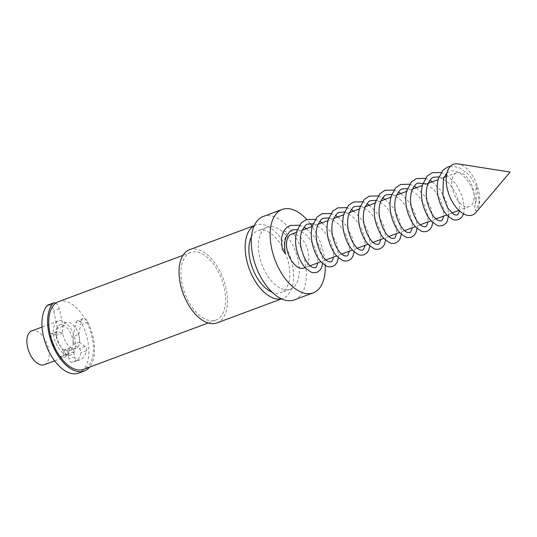 <?xml version="1.0" encoding="UTF-8"?>
<svg xmlns="http://www.w3.org/2000/svg" width="537" height="537" viewBox="0 0 537 537"><rect width="100%" height="100%" fill="white"/><g stroke="black" fill="none" stroke-linecap="round" stroke-linejoin="round"><path stroke-width="0.4" stroke-dasharray="2.69 2.01" d="M75.623 343.948A18.043 9.854 69.6 0 0 69.468 326.731A18.043 9.854 69.6 0 0 58.164 321.052A18.043 9.854 69.6 0 0 53.291 331.967A18.043 9.854 69.6 0 0 59.446 349.184A18.043 9.854 69.6 0 0 70.75 354.87A18.043 9.854 69.6 0 0 75.623 343.948M44.309 364.71A18.043 9.854 69.6 0 0 49.182 353.789A18.043 9.854 69.6 0 0 43.027 336.571A18.043 9.854 69.6 0 0 31.723 330.893M73.019 342.552A13.834 7.558 69.6 0 0 68.3 329.349A13.834 7.558 69.6 0 0 59.634 324.992A13.834 7.558 69.6 0 0 55.895 333.363A13.834 7.558 69.6 0 0 60.614 346.566A13.834 7.558 69.6 0 0 69.28 350.923A13.834 7.558 69.6 0 0 73.019 342.552M55.741 303.17A6.014 3.282 -110.4 0 1 59.325 308.802L63.151 326.093A13.834 7.558 69.6 0 0 62.701 333.128L57.365 331.618A3.007 1.645 69.6 0 0 56.714 331.631A3.007 1.645 69.6 0 0 56.016 334.309A25.863 14.123 69.6 0 0 66.226 354.339A3.007 1.645 69.6 0 0 67.837 354.964A3.007 1.645 69.6 0 0 68.622 353.708L69.206 349.352A3.819 2.088 -110.4 0 1 70.206 347.748A3.819 2.088 -110.4 0 1 73.824 351.829L74.69 356.964A3.007 1.645 69.6 0 0 77.2 360.233A25.863 14.123 69.6 0 0 80.087 359.736A25.863 14.123 69.6 0 0 86.531 350.681A3.007 1.645 69.6 0 0 86.598 349.916A3.007 1.645 69.6 0 0 84.98 346.432L79.563 342.176A13.834 7.558 69.6 0 0 79.624 340.089A13.834 7.558 69.6 0 0 74.905 326.892A13.834 7.558 69.6 0 0 66.239 322.536A13.834 7.558 69.6 0 0 62.507 330.906A13.834 7.558 69.6 0 0 67.226 344.103A13.834 7.558 69.6 0 0 75.892 348.459A13.834 7.558 69.6 0 0 79.624 340.089A13.834 7.558 69.6 0 0 78.671 334.417L73.005 336.524L75.912 322.851A6.014 3.282 -110.4 0 1 77.415 320.743A6.014 3.282 -110.4 0 1 82.174 324.261A37.892 20.695 -110.4 0 1 88.847 350.191A37.892 20.695 -110.4 0 1 78.617 373.114M285.429 253.873L284.295 240.952L287.114 231.581L283.429 231.541M476.332 199.845L475.863 190.507L476.561 186.467L479.293 202.1L475.842 210.927L474.554 207.154L476.332 199.845M474.104 195.636A18.043 9.854 69.6 0 0 467.949 178.418A18.043 9.854 69.6 0 0 456.645 172.733A18.043 9.854 69.6 0 0 451.771 183.654A18.043 9.854 69.6 0 0 457.927 200.872A18.043 9.854 69.6 0 0 469.231 206.55A18.043 9.854 69.6 0 0 474.104 195.636M291.396 234.239A18.043 9.854 -110.4 0 1 302.7 239.925A18.043 9.854 -110.4 0 1 308.856 257.142A18.043 9.854 -110.4 0 1 303.982 268.057M476.024 212.377A27.065 14.781 69.6 0 0 479.689 198.63A27.065 14.781 69.6 0 0 457.974 163.886M279.683 287.845A33.079 18.07 -110.4 0 1 259.358 255.746A33.079 18.07 -110.4 0 1 267.265 227.178A33.079 18.07 -110.4 0 1 277.924 228.514A33.079 18.07 -110.4 0 1 298.25 260.613A33.079 18.07 -110.4 0 1 290.342 289.181A33.079 18.07 -110.4 0 1 279.683 287.845M251.464 236.79A33.079 18.07 -110.4 0 1 257.82 230.695A33.079 18.07 -110.4 0 1 268.48 232.024A33.079 18.07 -110.4 0 1 288.805 264.123A33.079 18.07 -110.4 0 1 280.898 292.692A33.079 18.07 -110.4 0 1 272.098 292.235M204.221 318.656A36.086 19.708 -110.4 0 1 182.05 283.637A36.086 19.708 -110.4 0 1 190.675 252.477A36.086 19.708 -110.4 0 1 202.301 253.934A36.086 19.708 -110.4 0 1 224.479 288.946A36.086 19.708 -110.4 0 1 215.847 320.112A36.086 19.708 -110.4 0 1 204.221 318.656M58.479 301.68A36.086 19.708 -110.4 0 1 70.105 303.137A36.086 19.708 -110.4 0 1 92.283 338.156A36.086 19.708 -110.4 0 1 83.651 369.315M294.33 299.888A44.504 24.313 69.6 0 0 304.969 261.452A44.504 24.313 69.6 0 0 277.622 218.264A44.504 24.313 69.6 0 0 263.278 216.471M254.209 225.748A39.094 21.352 -110.4 0 1 255.726 225.057A39.094 21.352 -110.4 0 1 268.319 226.634A39.094 21.352 -110.4 0 1 292.343 264.566A39.094 21.352 -110.4 0 1 282.999 298.33A39.094 21.352 -110.4 0 1 281.401 298.8M189.628 249.658A39.094 21.352 -110.4 0 1 202.221 251.235A39.094 21.352 -110.4 0 1 226.245 289.168A39.094 21.352 -110.4 0 1 216.901 322.932M325.214 265.406A44.504 24.313 69.6 0 0 312.192 226.446M310.158 223.607A44.504 24.313 69.6 0 0 306.701 219.445M78.671 334.417L81.577 320.743A6.014 3.282 -110.4 0 1 83.081 318.636A6.014 3.282 -110.4 0 1 87.84 322.153A37.892 20.695 -110.4 0 1 94.512 348.077A37.892 20.695 -110.4 0 1 89.565 367.113M62.701 333.128L57.036 335.236L51.7 333.725A3.007 1.645 69.6 0 0 51.049 333.739A3.007 1.645 69.6 0 0 50.35 336.417A25.863 14.123 69.6 0 0 60.553 356.447A3.007 1.645 69.6 0 0 62.171 357.078A3.007 1.645 69.6 0 0 62.957 355.816L63.541 351.46A3.819 2.088 -110.4 0 1 64.534 349.862A3.819 2.088 -110.4 0 1 68.159 353.937L69.025 359.072A3.007 1.645 69.6 0 0 71.535 362.341A25.863 14.123 69.6 0 0 74.421 361.844A25.863 14.123 69.6 0 0 80.865 352.796A3.007 1.645 69.6 0 0 80.933 352.024A3.007 1.645 69.6 0 0 79.315 348.547L73.898 344.284A13.834 7.558 69.6 0 0 73.958 342.203A13.834 7.558 69.6 0 0 73.005 336.524M79.563 342.176L73.898 344.284M63.151 326.093L57.486 328.201A13.834 7.558 69.6 0 0 57.036 335.236M48.061 304.996A6.014 3.282 -110.4 0 1 53.66 310.916L57.486 328.201M87.84 322.153L82.174 324.261M86.531 350.681L80.865 352.796M84.98 346.432L79.315 348.547M77.2 360.233L71.535 362.341M74.69 356.964L69.025 359.072M73.824 351.829L68.159 353.937M69.206 349.352L63.541 351.46M68.622 353.708L62.957 355.816M66.226 354.339L60.553 356.447M56.016 334.309L50.35 336.417M57.365 331.618L51.7 333.725M59.325 308.802L53.66 310.916M81.577 320.743L75.912 322.851M58.164 321.052L42.054 327.046M59.634 324.992L66.239 322.536M446.918 173.042L449.623 171.377C451.758 170.551 454.235 170.692 457.054 171.8C462.921 174.438 467.787 179.62 471.654 187.346C476.708 198.254 475.607 205.449 474.554 207.154M476.561 186.473L469.029 174.8L459.054 167.416L450.509 166.202M299.465 225.218L304.002 227.138M306.385 228.661L314.917 237.495L320.764 249L322.851 261.351L322.677 263.553M315.206 219.358L319.743 221.284M322.126 222.801L330.651 231.642L336.504 243.147L338.585 255.498L338.417 257.7M330.94 213.498L335.477 215.424M337.86 216.941L346.392 225.782L352.238 237.287L354.326 249.638L354.151 251.84M346.68 207.644L351.218 209.564M353.601 211.088L362.126 219.922L367.979 231.427L370.06 243.778L369.892 245.98M362.415 201.784L366.952 203.711M369.342 205.228L377.867 214.068L383.713 225.574L385.801 237.925L385.626 240.126M378.155 195.931L382.693 197.851M385.076 199.375L393.601 208.208L399.454 219.714L401.542 232.065L401.367 234.266M393.889 190.071L398.427 191.991M400.817 193.515L409.342 202.348L415.188 213.854L417.276 226.205L417.101 228.406M409.63 184.211L414.168 186.138M416.551 187.655L425.082 196.495L430.929 208L433.017 220.351L432.842 222.553M425.364 178.358L429.707 180.17M432.292 181.801L440.817 190.635L446.663 202.14L448.757 214.169M441.105 172.498L445.442 174.31M446.529 174.941L455.96 183.943L462.404 196.28L464.492 208.631L463.626 213.901M456.645 172.733L446.314 176.579M443.22 177.734L438.085 179.64M427.479 183.587L422.344 185.5M412.376 189.212L406.61 191.36M396.635 195.072L390.869 197.213M380.901 200.925L375.135 203.073M365.16 206.785L359.394 208.933M349.426 212.639L343.66 214.787M333.685 218.499L327.919 220.647M317.944 224.359L312.178 226.5M302.21 230.212L296.444 232.36M267.265 227.178L257.82 230.695M190.675 252.477L182.976 255.343M255.726 225.057L254.276 225.594M282.999 298.33L281.549 298.867M215.847 320.112L208.155 322.979M290.342 289.181L280.898 292.692M469.231 206.55L458.907 210.397M451.738 213.061L446.791 214.907M436.004 218.921L431.05 220.761M420.263 224.781L415.316 226.621M404.522 230.635L399.575 232.481M388.788 236.495L383.834 238.334M373.047 242.355L368.1 244.194M357.313 248.208L352.359 250.054M341.572 254.068L336.625 255.907M325.838 259.921L320.884 261.767M309.265 266.09L305.15 267.627M297.263 229.635L299.68 230.373L307.735 236.233L314.279 245.919L317.582 255.699L317.917 262.875M313.004 223.775L315.414 224.513L323.475 230.373L330.013 240.059L333.323 249.839L333.652 257.015M328.738 217.915L331.154 218.66L339.209 224.513L345.754 234.206L349.057 243.979L349.392 251.155M344.479 212.061L346.889 212.8L354.95 218.66L361.488 228.346L364.798 238.126L365.126 245.302M360.213 206.201L362.629 206.94L370.684 212.8L377.229 222.493L380.532 232.266L380.867 239.442M375.954 200.341L378.37 201.086L386.425 206.946L392.963 216.633L396.272 226.406L396.601 233.582M391.688 194.488L394.104 195.226L402.166 201.086L408.704 210.773L412.007 220.553L412.342 227.728M407.429 188.628L409.845 189.366L417.9 195.226L424.445 204.919L427.747 214.693L428.076 221.868M426.532 183.943L434.091 189.863L440.179 199.059L443.481 208.833L443.817 216.015M438.904 176.915L441.32 177.653L449.375 183.513L455.92 193.199L459.222 202.979L459.444 210.893M69.28 350.923L75.892 348.459M70.75 354.87L54.64 360.864M80.087 359.736L74.421 361.844M70.206 347.748L64.534 349.862M67.837 354.964L62.171 357.078M56.714 331.631L51.049 333.739M83.081 318.636L77.415 320.743"/><path stroke-width="0.81" d="M42.054 327.046L31.723 330.893A18.043 9.854 69.6 0 0 26.85 341.807A18.043 9.854 69.6 0 0 33.005 359.025A18.043 9.854 69.6 0 0 44.309 364.71L54.64 360.864M299.465 225.218L290.571 225.439C288 226.258 285.617 228.292 283.429 231.541L281.334 238.69L282.361 249.423L285.429 253.873C284.214 247.624 284.402 242.093 285.993 237.287L289.738 231.434L292.249 229.95L297.263 229.635M305.15 267.627L303.982 268.057A18.043 9.854 -110.4 0 1 292.678 262.378A18.043 9.854 -110.4 0 1 286.523 245.161A18.043 9.854 -110.4 0 1 291.396 234.239L296.444 232.36M457.974 163.886A27.065 14.781 69.6 0 0 446.187 180.66A27.065 14.781 69.6 0 0 457.725 209.215A27.065 14.781 69.6 0 0 476.024 212.377L510.15 172.068L457.974 163.886M272.098 292.235A33.079 18.07 -110.4 0 1 270.245 291.356A33.079 18.07 -110.4 0 1 251.92 266.58A33.079 18.07 -110.4 0 1 251.464 236.79M208.155 322.979L83.651 369.315A36.086 19.708 -110.4 0 1 72.025 367.865A36.086 19.708 -110.4 0 1 49.854 332.846A36.086 19.708 -110.4 0 1 58.479 301.68L182.976 255.343M306.701 219.445A44.504 24.313 69.6 0 0 296.505 211.236A44.504 24.313 69.6 0 0 282.167 209.437A44.504 24.313 69.6 0 0 271.527 247.872A44.504 24.313 69.6 0 0 298.874 291.061A44.504 24.313 69.6 0 0 313.212 292.86A44.504 24.313 69.6 0 0 325.214 265.406M282.167 209.437L263.278 216.471A44.504 24.313 69.6 0 0 252.638 254.9A44.504 24.313 69.6 0 0 279.992 298.095A44.504 24.313 69.6 0 0 294.33 299.888L313.212 292.86M281.401 298.8A39.094 21.352 -110.4 0 1 270.4 296.753A39.094 21.352 -110.4 0 1 246.691 260.27A39.094 21.352 -110.4 0 1 254.209 225.748M281.549 298.867L216.901 322.932A39.094 21.352 -110.4 0 1 204.302 321.354A39.094 21.352 -110.4 0 1 180.278 283.415A39.094 21.352 -110.4 0 1 189.628 249.658L254.276 225.594M312.192 226.446A44.504 24.313 69.6 0 0 310.158 223.607M89.565 367.113A37.892 20.695 -110.4 0 1 84.282 371.007A37.892 20.695 -110.4 0 1 60.547 359.072A37.892 20.695 -110.4 0 1 47.618 322.918A37.892 20.695 -110.4 0 1 52.948 303.432A6.014 3.282 -110.4 0 1 53.727 302.888A6.014 3.282 -110.4 0 1 55.741 303.17M84.282 371.007L78.617 373.114A37.892 20.695 -110.4 0 1 54.881 361.179A37.892 20.695 -110.4 0 1 41.953 325.026A37.892 20.695 -110.4 0 1 47.283 305.54A6.014 3.282 -110.4 0 1 48.061 304.996L53.727 302.888M52.948 303.432L47.283 305.54M317.917 262.875L316.327 267.097L315.3 267.815L312.467 267.413C307.661 264.835 303.915 258.498 301.244 248.396C299.941 241.992 300.109 236.32 301.747 231.387C304.318 226.345 306.399 223.916 307.983 224.09L313.004 223.775M333.652 257.015L332.061 261.237L331.04 261.962L328.208 261.553C323.395 258.982 319.656 252.645 316.978 242.536C315.682 236.132 315.85 230.46 317.481 225.533C320.059 220.492 322.133 218.056 323.724 218.237L328.738 217.915M349.392 251.155L347.801 255.377L346.774 256.102L343.942 255.699C339.136 253.122 335.39 246.785 332.718 236.683C331.416 230.272 331.584 224.607 333.222 219.673C335.793 214.632 337.874 212.202 339.458 212.377L344.479 212.061M365.126 245.302L363.536 249.524L362.515 250.249L359.683 249.839C354.87 247.268 351.131 240.925 348.453 230.823C347.157 224.419 347.325 218.747 348.956 213.813C351.534 208.772 353.608 206.342 355.199 206.517L360.213 206.201M380.867 239.442L379.276 243.664L378.249 244.389L375.417 243.979C370.611 241.408 366.865 235.072 364.193 224.963C362.891 218.559 363.059 212.887 364.697 207.96C367.268 202.919 369.349 200.482 370.933 200.663L375.954 200.341M396.601 233.582L395.01 237.804L393.99 238.529L391.158 238.126C386.345 235.548 382.606 229.212 379.928 219.109C378.632 212.699 378.8 207.034 380.438 202.1C383.009 197.059 385.089 194.629 386.674 194.803L391.688 194.488M412.342 227.728L410.751 231.95L409.731 232.675L406.892 232.266C402.085 229.695 398.34 223.352 395.668 213.249C394.366 206.846 394.534 201.174 396.172 196.24C398.743 191.199 400.824 188.769 402.414 188.943L407.429 188.628M428.076 221.868L426.492 226.09L425.465 226.815L422.632 226.406C417.826 223.835 414.081 217.498 411.409 207.389C410.107 200.986 410.275 195.314 411.913 190.387C414.483 185.346 416.564 182.909 418.148 183.09L426.532 183.943M443.817 216.015L442.226 220.23L441.206 220.955L438.367 220.553C433.56 217.975 429.822 211.638 427.143 201.536C425.841 195.126 426.016 189.46 427.647 184.527C430.218 179.486 432.298 177.056 433.889 177.23L438.904 176.915M459.444 210.893L457.967 214.377L456.94 215.102L454.107 214.693L447.683 208.02L442.884 195.676L443.387 178.673L446.918 173.042M450.509 166.202L447.945 166.866L442.904 170.236L438.286 178.868C436.883 184.366 436.849 190.306 438.179 196.69C440.072 204.919 443.267 211.33 447.757 215.928L452.469 219.237C453.752 220.089 455.799 220.21 458.618 219.606L461.558 217.579L463.626 213.901M304.002 227.138L306.385 228.661M322.677 263.553L321.468 267.929L319.918 270.299L316.978 272.326C314.158 272.93 312.111 272.809 310.829 271.957L306.117 268.641C301.626 264.05 298.431 257.639 296.538 249.403C295.209 243.026 295.243 237.085 296.646 231.581L301.264 222.949L306.305 219.586L315.206 219.358M319.743 221.284L322.126 222.801M338.417 257.7L337.202 262.069L335.652 264.439L332.718 266.473C329.899 267.077 327.845 266.949 326.57 266.097L321.858 262.788C317.367 258.19 314.172 251.779 312.272 243.55C310.95 237.166 310.983 231.225 312.38 225.728L317.005 217.096L322.046 213.726L330.94 213.498M335.477 215.424L337.86 216.941M354.151 251.84L352.943 256.209L351.393 258.579L348.453 260.613C345.633 261.217 343.586 261.089 342.304 260.237L337.592 256.928C333.101 252.336 329.906 245.919 328.013 237.69C326.684 231.313 326.724 225.372 328.12 219.868L332.739 211.236L337.78 207.866L346.68 207.644M351.218 209.564L353.601 211.088M369.892 245.98L368.677 250.356L367.127 252.726L364.193 254.753C361.374 255.357 359.32 255.236 358.045 254.384L353.333 251.068C348.842 246.476 345.647 240.066 343.754 231.83C342.425 225.453 342.458 219.512 343.855 214.008L348.479 205.382L353.521 202.013L362.415 201.784M366.952 203.711L369.342 205.228M385.626 240.126L384.418 244.496L382.868 246.866L379.928 248.9C377.108 249.504 375.061 249.376 373.779 248.524L369.067 245.214C364.576 240.623 361.388 234.206 359.488 225.976C358.159 219.593 358.199 213.652 359.595 208.155L364.214 199.522L369.255 196.153L378.155 195.931M382.693 197.851L385.076 199.375M401.367 234.266L400.152 238.636L398.608 241.006L395.668 243.039C392.849 243.644 390.795 243.516 389.52 242.664L384.807 239.354C380.317 234.763 377.122 228.353 375.229 220.116C373.9 213.739 373.933 207.799 375.336 202.295L379.954 193.662L384.995 190.293L393.889 190.071M398.427 191.991L400.817 193.515M417.101 228.406L415.893 232.783L414.342 235.152L411.409 237.179C408.583 237.784 406.536 237.663 405.254 236.81L400.542 233.501C396.051 228.903 392.862 222.493 390.963 214.256C389.634 207.879 389.674 201.939 391.07 196.435L395.695 187.809L400.73 184.439L409.63 184.211M414.168 186.138L416.551 187.655M432.842 222.553L431.634 226.923L430.083 229.292L427.143 231.326C424.324 231.93 422.277 231.803 420.995 230.95L416.282 227.641C411.792 223.05 408.597 216.633 406.704 208.403C405.375 202.026 405.408 196.086 406.811 190.581L411.429 181.949L416.47 178.579L425.364 178.358M429.707 180.17L432.292 181.801M448.757 214.169L447.368 221.063L445.817 223.432L442.884 225.466C440.065 226.07 438.011 225.949 436.729 225.09L432.017 221.781C427.526 217.19 424.337 210.779 422.438 202.543C421.115 196.166 421.149 190.226 422.545 184.721L427.17 176.089L432.211 172.719L441.105 172.498M445.442 174.31L446.529 174.941M446.314 176.579L443.22 177.734M438.085 179.64L427.479 183.587M422.344 185.5L412.376 189.212M406.61 191.36L396.635 195.072M390.869 197.213L380.901 200.925M375.135 203.073L365.16 206.785M359.394 208.933L349.426 212.639M343.66 214.787L333.685 218.499M327.919 220.647L317.944 224.359M312.178 226.5L302.21 230.212M458.907 210.397L451.738 213.061M446.791 214.907L436.004 218.921M431.05 220.761L420.263 224.781M415.316 226.621L404.522 230.635M399.575 232.481L388.788 236.495M383.834 238.334L373.047 242.355M368.1 244.194L357.313 248.208M352.359 250.054L341.572 254.068M336.625 255.907L325.838 259.921M320.884 261.767L309.265 266.09"/></g></svg>
